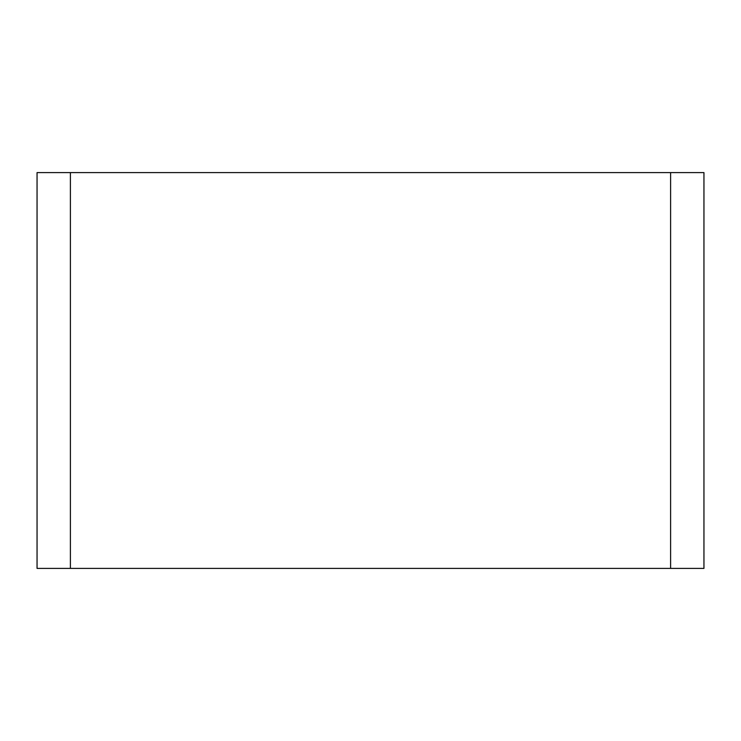 <?xml version="1.0" encoding="UTF-8"?>
<svg xmlns="http://www.w3.org/2000/svg" width="741" height="741" viewBox="0 0 741 741"><rect width="100%" height="100%" fill="white"/><g stroke="black" fill="none" stroke-linecap="round" stroke-linejoin="round"><path stroke-width="1.11" d="M703.95 568.403L37.05 568.403L37.05 172.597L703.95 172.597L703.95 568.403M670.605 568.403L670.605 172.597M70.395 568.403L70.395 172.597"/></g></svg>
